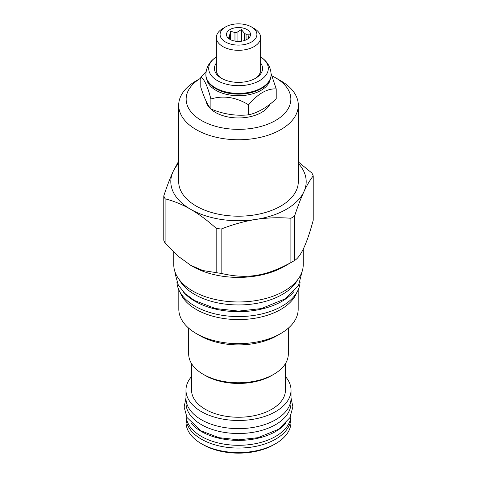 <?xml version="1.0" encoding="UTF-8"?>
<svg xmlns="http://www.w3.org/2000/svg" width="477" height="477" viewBox="0 0 477 477"><rect width="100%" height="100%" fill="white"/><g stroke="black" fill="none" stroke-linecap="round" stroke-linejoin="round"><path stroke-width="0.72" d="M222.193 78.693A22.139 12.784 180 0 1 216.361 70.047L216.361 37.528A22.139 12.784 180 0 1 222.842 28.489L225.484 26.962A18.412 10.631 180 0 1 251.516 26.962L254.158 28.489A22.139 12.784 180 0 1 260.639 37.528A22.139 12.784 180 0 1 246.973 49.334A22.139 12.784 180 0 1 222.842 46.567A22.139 12.784 180 0 1 216.361 37.528M216.361 63.03A24.065 13.893 0 0 0 221.483 78.3L221.483 78.3A24.065 13.893 0 0 0 255.517 78.3A24.065 13.893 0 0 0 260.639 63.03M260.639 37.528L260.639 70.047A22.139 12.784 180 0 1 254.807 78.693M216.361 56.96A29.801 17.208 0 0 0 215.127 57.8A29.801 17.208 0 0 0 217.429 80.643A29.801 17.208 0 0 0 258.313 81.328A29.801 17.208 0 0 0 261.873 57.8A29.801 17.208 0 0 0 260.639 56.96M271.109 74.567A32.609 18.83 0 0 1 250.98 91.96A32.609 18.83 0 0 1 215.443 87.881A32.609 18.83 0 0 1 205.891 74.567L205.891 75.157A32.609 18.83 0 0 0 215.443 88.472A32.609 18.83 0 0 0 261.557 88.472A32.609 18.83 0 0 0 271.109 75.157L271.109 74.567C270.858 66.023 265.82 60.537 261.873 57.8M215.443 88.472L215.908 88.74L215.443 88.472M261.557 88.472L261.092 88.74A31.947 18.448 180 0 1 215.908 88.74M206.803 79.581A31.947 18.448 0 0 0 215.908 90.314A31.947 18.448 180 0 0 248.845 94.72A31.947 18.448 180 0 0 270.197 79.581M206.142 71.538L200.787 77.226C204.156 78.753 207.525 86.009 210.894 99.001C223.463 95.215 236.032 97.159 248.606 104.839C257.807 93.79 267.013 88.478 276.213 88.895L271.085 73.571M200.787 77.226L200.787 87.219C204.156 97.749 207.525 105.012 210.894 108.989L210.894 99.001M210.894 108.989C223.463 114.212 236.032 116.155 248.606 114.826C257.807 112.787 267.013 107.474 276.213 98.888L276.213 88.895M206.058 101.035A32.609 18.83 0 0 0 215.443 112.441A32.609 18.83 0 0 0 269.881 104.248M280.792 80.804L275.515 77.763L280.792 80.804A59.804 34.529 180 0 1 298.304 105.22A59.804 34.529 180 0 1 261.384 137.12A59.804 34.529 180 0 1 196.208 129.637A59.804 34.529 0 0 1 178.696 105.22A59.804 34.529 0 0 1 196.208 80.804L200.787 78.162A52.345 30.224 0 0 0 201.485 120.502A52.345 30.224 180 0 0 275.515 120.502A52.345 30.224 180 0 0 275.515 77.763L275.515 77.763A52.345 30.224 0 0 0 272.117 75.968M298.304 105.22L298.304 181.659A59.804 34.529 180 0 1 261.384 213.565A59.804 34.529 180 0 1 196.208 206.076A59.804 34.529 180 0 1 178.696 181.659L178.696 105.22M178.696 163.361A67.686 39.078 0 0 0 173.252 171.261L172.984 171.839A67.686 39.078 0 0 0 190.269 209.081L191.003 209.504A67.686 39.078 0 0 0 255.517 219.486L256.519 219.331A67.686 39.078 0 0 0 303.748 192.064L304.016 191.486A67.686 39.078 0 0 0 298.304 163.361M172.984 171.839C169.985 178.386 166.914 186.418 163.778 195.94L163.778 240.271A76.714 44.289 0 0 0 165.108 243.139L178.344 256.358L190.639 265.254L202.934 270.554L216.17 272.617A76.714 44.289 0 0 0 221.143 273.393C246.734 279.313 265.301 276.439 290.892 262.6A76.714 44.289 0 0 0 292.747 261.569A76.714 44.289 180 0 1 292.747 261.569A76.714 44.289 180 0 0 294.536 260.496C300.766 256.954 306.997 243.532 313.222 220.231L313.222 175.9A76.714 44.289 0 0 0 311.892 173.026L298.304 161.906M292.747 261.569L284.28 266.452L292.747 261.563M178.696 161.113L173.252 171.261M190.639 265.254L192.72 266.452A64.741 37.379 0 0 0 284.28 266.452M163.778 195.94A76.714 44.289 0 0 0 165.108 198.808C173.676 200.996 182.065 204.424 190.269 209.081M165.108 243.139L165.108 198.808M191.003 209.504C199.213 214.322 207.602 220.583 216.17 228.286A76.714 44.289 0 0 0 221.143 229.055C232.848 224.488 244.307 221.298 255.517 219.486M216.17 272.617L216.17 228.286M221.143 273.393L221.143 229.055M256.519 219.331C267.728 217.673 279.188 217.321 290.892 218.269L290.892 262.6M294.536 260.496L294.536 216.164A76.714 44.289 180 0 1 290.892 218.269M294.536 216.164C297.672 206.648 300.743 198.617 303.748 192.064M304.016 191.486C307.015 185.094 310.086 179.895 313.222 175.9M173.759 252.172L173.759 264.586A64.741 37.379 0 0 0 213.726 299.121A64.741 37.379 0 0 0 284.28 291.018A64.741 37.379 0 0 0 303.241 264.586L303.241 249.077M179.382 279.82A61.915 35.745 0 0 0 282.277 294.482A61.915 35.745 180 0 0 297.618 279.82M183.222 291.793A61.611 35.572 0 0 0 194.932 301.237A61.611 35.572 180 0 0 293.772 291.793M176.925 282.265A61.611 35.572 0 0 0 194.932 306.151A61.611 35.572 180 0 0 261.062 314.099A61.611 35.572 180 0 0 300.075 282.265M296.801 292.502A59.685 34.457 180 0 1 280.703 309.484A59.685 34.457 0 0 1 221.733 318.189A59.685 34.457 0 0 1 180.199 292.502M178.815 289.819L178.815 309.197A59.685 34.457 0 0 0 196.297 333.56A59.685 34.457 0 0 0 280.703 333.56L277.048 335.671L280.703 333.56A59.685 34.457 180 0 0 298.185 309.197L298.185 289.819M196.297 333.56L199.952 335.671A54.509 31.47 0 0 0 277.048 335.671M288.317 328.17L288.317 354A49.817 28.763 180 0 1 273.726 374.338L271.687 375.512L273.726 374.338A49.817 28.763 0 0 1 203.274 374.338A49.817 28.763 0 0 1 188.683 354L188.683 328.17M203.274 374.338L205.313 375.512A46.931 27.094 0 0 0 271.687 375.512M285.431 363.647L285.431 390.156A46.931 27.094 180 0 1 271.687 409.314A46.931 27.094 0 0 1 220.541 415.187A46.931 27.094 0 0 1 191.569 390.156L191.569 363.647M285.431 376.538A52.524 30.325 180 0 1 291.024 390.156A52.524 30.325 180 0 1 275.64 411.597A52.524 30.325 0 0 1 218.4 418.174A52.524 30.325 0 0 1 185.976 390.156A52.524 30.325 0 0 1 191.569 376.538M185.976 390.156L185.976 398.313A52.524 30.325 0 0 0 218.4 426.325A52.524 30.325 0 0 0 275.64 419.754A52.524 30.325 0 0 0 291.024 398.313L291.024 390.156M290.964 399.762L290.964 403.22A52.464 30.289 180 0 1 258.576 431.208A52.464 30.289 180 0 1 201.401 424.643A52.464 30.289 0 0 1 186.036 403.22L186.036 399.762M191.355 423.391A52.464 30.289 0 0 0 201.401 431.518A52.464 30.289 180 0 0 285.645 423.391M186.042 415.562A52.464 30.289 0 0 0 201.401 436.431A52.464 30.289 180 0 0 258.135 443.103A52.464 30.289 180 0 0 290.958 415.562M186.09 416.391A52.464 30.289 0 0 0 186.036 417.763A52.464 30.289 0 0 0 201.401 439.18A52.464 30.289 0 0 0 258.576 445.751A52.464 30.289 0 0 0 290.964 417.763A52.464 30.289 0 0 0 290.91 416.391M275.599 443.699L273.899 444.683A50.061 28.9 0 0 1 203.101 444.683L201.401 443.705A52.464 30.289 180 0 1 201.401 443.699A52.464 30.289 0 0 0 275.599 443.699A52.464 30.289 0 0 0 290.964 422.282L290.964 417.763M203.101 444.683L201.401 443.699A52.464 30.289 180 0 1 186.036 422.282L186.036 417.763M248.606 114.826L248.606 104.839M254.158 28.489L251.516 26.962A18.412 10.631 180 0 1 251.516 41.994A18.412 10.631 180 0 1 225.484 41.994A18.412 10.631 180 0 1 225.484 26.962M247.008 29.568A12.032 6.946 0 0 0 231.679 28.757A12.032 6.946 0 0 0 227.517 37.313A12.032 6.946 0 0 0 229.992 39.394A12.032 6.946 0 0 0 249.483 37.313A12.032 6.946 0 0 0 247.008 29.568M246.066 39.883L246.066 34.308A9.689 5.593 180 0 0 245.351 33.843A9.689 5.593 0 0 0 244.546 33.426L241.38 29.58L237.051 32.269A9.689 5.593 0 0 0 234.964 32.591L230.641 31.238L229.479 35.757A9.689 5.593 0 0 0 228.924 36.962L227.762 37.439L228.131 38.005M229.479 39.078L229.479 35.757M230.641 31.238L230.641 39.74M244.546 40.485L244.546 33.426M228.924 38.685L228.924 36.962M234.964 41.123L234.964 32.591M237.051 41.374L237.051 32.269M241.38 29.58L241.38 41.225M246.066 34.308L249.238 34.117L248.076 38.637A9.689 5.593 180 0 1 248.058 38.697M205.891 74.567C206.142 66.023 211.18 60.537 215.127 57.8M302.024 271.807L298.566 285.335L285.401 298.757L261.414 308.565L238.637 311.105L215.586 308.565L194.449 300.51L184.933 293.51L178.326 285.145L174.97 273.16L174.976 271.807M291.024 397.913L292.89 406.881L289.873 417.715L278.532 429.288L258.027 437.677L238.619 439.842L218.973 437.677L200.912 430.797L187.032 417.548L184.116 407.108L185.976 397.913"/></g></svg>
